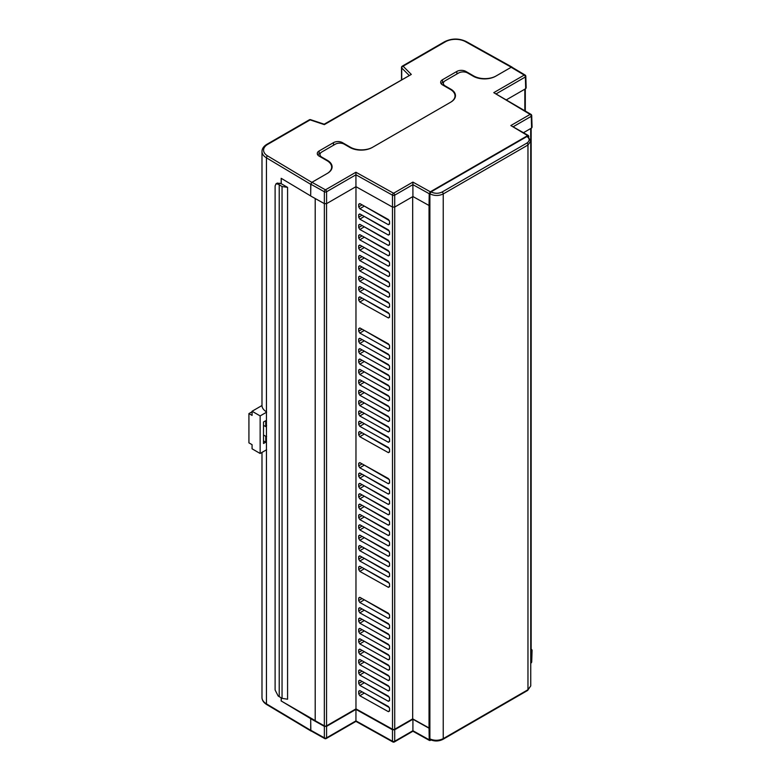 <?xml version="1.0" encoding="UTF-8"?>
<svg xmlns="http://www.w3.org/2000/svg" width="781" height="781" viewBox="0 0 781 781"><rect width="100%" height="100%" fill="white"/><g stroke="black" fill="none" stroke-linecap="round" stroke-linejoin="round"><path stroke-width="1.17" d="M455.264 97.069A15.864 9.157 0 0 0 455.02 96.356M331.905 168.296A15.864 9.157 0 0 0 331.642 167.524M510.833 125.546L530.133 114.397L493.768 92.656L524.236 75.074L511.164 67.283L495.671 76.226A15.864 9.157 180 0 1 473.237 76.226L467.634 72.984A6.346 3.661 0 0 0 458.662 72.984L445.199 80.755A6.346 3.661 0 0 0 443.344 83.342A6.346 3.661 0 0 0 445.199 85.93L450.813 89.171A15.864 9.157 180 0 1 455.46 95.643A15.864 9.157 180 0 1 450.813 102.126L372.322 147.443A15.864 9.157 180 0 1 349.888 147.443L344.275 144.202A6.346 3.661 0 0 0 335.303 144.202L321.84 151.973A6.346 3.661 0 0 0 319.985 154.56A6.346 3.661 0 0 0 321.84 157.157L327.454 160.388A15.864 9.157 180 0 1 332.101 166.87A15.864 9.157 180 0 1 327.454 173.343L311.961 182.285L325.462 189.832L355.921 172.24L393.585 193.239L412.885 182.09L430.331 191.794L527.634 135.611L510.833 125.546L528.434 135.543M511.164 67.283L512.287 67.908M363.38 329.904L389.368 344.958M363.38 298.82L389.368 313.874M363.38 288.462L389.368 303.516M363.38 278.095L389.368 293.158M363.38 267.737L389.368 282.79M363.38 257.379L389.368 272.432M363.38 247.011L389.368 262.074M363.38 236.653L389.368 251.707M363.38 226.295L389.368 241.349M363.38 215.937L389.368 230.991M363.38 205.569L389.368 220.623M363.38 433.514L389.368 448.567M363.38 423.156L389.368 438.209M363.38 412.798L389.368 427.851M363.38 402.43L389.368 417.484M363.38 392.072L389.368 407.126M363.38 381.714L389.368 396.768M363.38 371.346L389.368 386.41M363.38 360.988L389.368 376.042M363.38 350.63L389.368 365.684M363.38 340.262L389.368 355.326M363.38 464.597L389.368 479.651M363.38 474.955L389.368 490.019M363.38 485.323L389.368 500.377M363.38 495.681L389.368 510.735M363.38 506.039L389.368 521.103M363.38 516.407L389.368 531.461M363.38 526.765L389.368 541.819M363.38 537.123L389.368 552.187M363.38 547.491L389.368 562.545M363.38 557.849L389.368 572.903M363.38 568.207L389.368 583.27M363.38 599.291L389.368 614.354M363.38 609.658L389.368 624.712M363.38 620.016L389.368 635.07M363.38 630.374L389.368 645.428M363.38 640.742L389.368 655.796M363.38 651.1L389.368 666.154M363.38 661.458L389.368 676.512M363.38 671.826L389.368 686.88M363.38 682.184L389.368 697.238M363.38 692.542L389.368 707.596M429.892 193.834L429.892 738.885A1.582 0.927 117.8 0 0 430.253 739.627C434.5 741.501 438.717 741.423 442.905 739.373A1.582 0.918 60 0 0 443.227 738.65C438.815 740.739 434.363 740.818 429.892 738.885L431.005 739.529L429.882 738.885L429.882 193.834L431.024 191.901C434.753 193.698 438.453 193.727 442.134 192.009L526.872 143.089C529.869 140.961 529.899 138.764 526.97 136.509L431.005 191.892A1.582 0.879 120.4 0 0 429.892 193.834L429.882 193.834C434.363 195.972 438.815 196.002 443.227 193.942L443.227 738.65L527.966 689.73L530.748 685.894L530.748 141.088L527.966 145.022L443.227 193.942A1.582 0.918 60 0 0 442.134 192.009M526.95 136.499L528.073 137.144L526.95 136.499M430.331 191.794L429.208 193.708L429.033 205.491L429.033 728.214L429.208 739.792L430.331 740.417L431.044 739.997M429.033 728.214L412.915 719.252L412.905 730.723L430.331 740.417M528.766 137.163L528.747 136.236L527.634 135.611L528.747 136.236M525.72 87.384L525.701 88.673L506.537 99.743M531.627 126.717L531.607 128.006L523.582 132.633M429.033 205.491L412.915 196.529L394.708 207.043L392.482 207.053L355.951 186.679L326.585 203.636L324.359 203.646L310.662 195.982L310.838 184.209L311.961 182.285M412.915 196.529L412.885 182.09M355.951 186.679L355.921 172.24M429.257 728.077L412.68 718.862L394.717 729.229A1.582 0.908 180 0 1 392.511 729.249L355.97 708.875L326.556 725.852A1.582 0.908 180 0 1 324.34 725.861L315.202 720.746L315.202 198.52M355.97 708.875L355.97 186.688M359.816 327.913L388.421 343.865L389.543 345.768L389.543 348.394L388.421 349.048L359.816 333.096L358.694 331.193L358.694 328.567L360.285 328.176M389.543 348.394L388.421 349.048L389.543 347.799M389.543 317.311L388.421 317.965L359.816 302.013L358.694 300.109L358.694 297.483L359.816 296.829L388.421 312.781L389.543 314.684L389.543 317.311L388.421 317.965L389.543 316.715M360.285 297.092L358.694 297.483L359.816 296.829M389.543 306.953L388.421 307.597L359.816 291.655L358.694 289.751L358.694 287.125L359.816 286.471L388.421 302.423L389.543 304.326L389.543 306.953L388.421 307.597L389.543 306.357M360.285 286.734L358.694 287.125L359.816 286.471M389.543 296.595L388.421 297.239L359.816 281.287L358.694 279.393L358.694 276.757L359.816 276.113L388.421 292.065L389.543 293.959L389.543 296.595L388.421 297.239L389.543 295.989M360.285 276.376L358.694 276.757L359.816 276.113M389.543 286.227L388.421 286.881L359.816 270.929L358.694 269.025L358.694 266.399L359.816 265.755L388.421 281.697L389.543 283.601L389.543 286.227L388.421 286.881L389.543 285.631M360.285 266.009L358.694 266.399L359.816 265.755M389.543 275.869L388.421 276.523L359.816 260.571L358.694 258.667L358.694 256.041L359.816 255.387L388.421 271.339L389.543 273.243L389.543 275.869L388.421 276.523L389.543 275.273M360.285 255.651L358.694 256.041L359.816 255.387M389.543 265.511L388.421 266.155L359.816 250.213L358.694 248.309L358.694 245.673L359.816 245.029L388.421 260.981L389.543 262.875L389.543 265.511L388.421 266.155L389.543 264.915M360.285 245.293L358.694 245.673L359.816 245.029M389.543 255.143L388.421 255.797L359.816 239.845L358.694 237.941L358.694 235.315L359.816 234.671L388.421 250.613L389.543 252.517L389.543 255.143L388.421 255.797L389.543 254.547M360.285 234.925L358.694 235.315L359.816 234.671M389.543 244.785L388.421 245.439L359.816 229.487L358.694 227.583L358.694 224.957L359.816 224.303L388.421 240.255L389.543 242.159L389.543 244.785L388.421 245.439L389.543 244.189M360.285 224.567L358.694 224.957L359.816 224.303M389.543 234.427L388.421 235.071L359.816 219.129L358.694 217.225L358.694 214.59L359.816 213.945L388.421 229.897L389.543 231.791L389.543 234.427L388.421 235.071L389.543 233.831M360.285 214.209L358.694 214.59L359.816 213.945M389.543 224.059L388.421 224.713L359.816 208.761L358.694 206.858L358.694 204.231L359.816 203.587L388.421 219.529L389.543 221.433L389.543 224.059L388.421 224.713L389.543 223.464M360.285 203.841L358.694 204.231L359.816 203.587M389.543 452.004L388.421 452.658L359.816 436.706L358.694 434.802L358.694 432.176L359.816 431.532L388.421 447.474L389.543 449.378L389.543 452.004L388.421 452.658L389.543 451.408M360.285 431.786L358.694 432.176L359.816 431.532M389.543 441.646L388.421 442.3L359.816 426.348L358.694 424.444L358.694 421.818L359.816 421.164L388.421 437.116L389.543 439.02L389.543 441.646L388.421 442.3L389.543 441.05M360.285 421.428L358.694 421.818L359.816 421.164M389.543 431.288L388.421 431.932L359.816 415.99L358.694 414.086L358.694 411.45L359.816 410.806L388.421 426.758L389.543 428.652L389.543 431.288L388.421 431.932L389.543 430.692M360.285 411.07L358.694 411.45L359.816 410.806M389.543 420.93L388.421 421.574L359.816 405.622L358.694 403.718L358.694 401.092L359.816 400.448L388.421 416.39L389.543 418.294L389.543 420.93L388.421 421.574L389.543 420.324M360.285 400.702L358.694 401.092L359.816 400.448M389.543 410.562L388.421 411.216L359.816 395.264L358.694 393.36L358.694 390.734L359.816 390.08L388.421 406.032L389.543 407.936L389.543 410.562L388.421 411.216L389.543 409.966M360.285 390.344L358.694 390.734L359.816 390.08M389.543 400.204L388.421 400.848L359.816 384.906L358.694 383.002L358.694 380.367L359.816 379.722L388.421 395.674L389.543 397.578L389.543 400.204L388.421 400.848L389.543 399.608M360.285 379.986L358.694 380.367L359.816 379.722M389.543 389.846L388.421 390.49L359.816 374.538L358.694 372.644L358.694 370.009L359.816 369.364L388.421 385.306L389.543 387.21L389.543 389.846L388.421 390.49L389.543 389.241M360.285 369.618L358.694 370.009L359.816 369.364M389.543 379.478L388.421 380.132L359.816 364.18L358.694 362.277L358.694 359.65L359.816 358.996L388.421 374.948L389.543 376.852L389.543 379.478L388.421 380.132L389.543 378.883M360.285 359.26L358.694 359.65L359.816 358.996M389.543 369.12L388.421 369.764L359.816 353.822L358.694 351.919L358.694 349.292L359.816 348.638L388.421 364.59L389.543 366.494L389.543 369.12L388.421 369.764L389.543 368.525M360.285 348.902L358.694 349.292L359.816 348.638M389.543 358.762L388.421 359.406L359.816 343.455L358.694 341.561L358.694 338.925L359.816 338.28L388.421 354.223L389.543 356.126L389.543 358.762L388.421 359.406L389.543 358.157M360.285 338.534L358.694 338.925L359.816 338.28M389.543 483.088L388.421 483.742L359.816 467.79L358.694 465.886L358.694 463.26L359.816 462.616L388.421 478.558L389.543 480.461L389.543 483.088L388.421 483.742L389.543 482.492M360.285 462.869L358.694 463.26L359.816 462.616M389.543 493.455L388.421 494.1L359.816 478.157L358.694 476.254L358.694 473.618L359.816 472.974L388.421 488.926L389.543 490.819L389.543 493.455L388.421 494.1L389.543 492.85M360.285 473.237L358.694 473.618L359.816 472.974M389.543 503.813L388.421 504.467L359.816 488.515L358.694 486.612L358.694 483.986L359.816 483.332L388.421 499.284L389.543 501.187L389.543 503.813L388.421 504.467L389.543 503.218M360.285 483.595L358.694 483.986L359.816 483.332M389.543 514.171L388.421 514.825L359.816 498.874L358.694 496.97L358.694 494.344L359.816 493.699L388.421 509.642L389.543 511.545L389.543 514.171L388.421 514.825L389.543 513.576M360.285 493.953L358.694 494.344L359.816 493.699M389.543 524.539L388.421 525.183L359.816 509.232L358.694 507.338L358.694 504.702L359.816 504.057L388.421 520L389.543 521.903L389.543 524.539L388.421 525.183L389.543 523.934M360.285 504.321L358.694 504.702L359.816 504.057M389.543 534.897L388.421 535.541L359.816 519.599L358.694 517.696L358.694 515.069L359.816 514.415L388.421 530.367L389.543 532.271L389.543 534.897L388.421 535.541L389.543 534.302M360.285 514.679L358.694 515.069L359.816 514.415M389.543 545.255L388.421 545.909L359.816 529.957L358.694 528.054L358.694 525.428L359.816 524.773L388.421 540.725L389.543 542.629L389.543 545.255L388.421 545.909L389.543 544.66M360.285 525.037L358.694 525.428L359.816 524.773M389.543 555.623L388.421 556.267L359.816 540.315L358.694 538.421L358.694 535.786L359.816 535.141L388.421 551.083L389.543 552.987L389.543 555.623L388.421 556.267L389.543 555.018M360.285 535.395L358.694 535.786L359.816 535.141M389.543 565.981L388.421 566.625L359.816 550.683L358.694 548.779L358.694 546.153L359.816 545.499L388.421 561.451L389.543 563.355L389.543 565.981L388.421 566.625L389.543 565.385M360.285 545.763L358.694 546.153L359.816 545.499M389.543 576.339L388.421 576.993L359.816 561.041L358.694 559.137L358.694 556.511L359.816 555.857L388.421 571.809L389.543 573.713L389.543 576.339L388.421 576.993L389.543 575.743M360.285 556.121L358.694 556.511L359.816 555.857M389.543 586.707L388.421 587.351L359.816 571.399L358.694 569.505L358.694 566.869L359.816 566.225L388.421 582.167L389.543 584.071L389.543 586.707L388.421 587.351L389.543 586.101M360.285 566.479L358.694 566.869L359.816 566.225M389.543 617.791L388.421 618.435L359.816 602.483L358.694 600.589L358.694 597.953L359.816 597.309L388.421 613.251L389.543 615.155L389.543 617.791L388.421 618.435L389.543 617.185M360.285 597.563L358.694 597.953L359.816 597.309M389.543 628.149L388.421 628.793L359.816 612.851L358.694 610.947L358.694 608.311L359.816 607.667L388.421 623.619L389.543 625.522L389.543 628.149L388.421 628.793L389.543 627.553M360.285 607.93L358.694 608.311L359.816 607.667M389.543 638.507L388.421 639.161L359.816 623.209L358.694 621.305L358.694 618.679L359.816 618.025L388.421 633.977L389.543 635.88L389.543 638.507L388.421 639.161L389.543 637.911M360.285 618.288L358.694 618.679L359.816 618.025M389.543 648.865L388.421 649.519L359.816 633.567L358.694 631.663L358.694 629.037L359.816 628.393L388.421 644.335L389.543 646.238L389.543 648.865L388.421 649.519L389.543 648.269M360.285 628.646L358.694 629.037L359.816 628.393M389.543 659.232L388.421 659.877L359.816 643.934L358.694 642.031L358.694 639.395L359.816 638.751L388.421 654.703L389.543 656.596L389.543 659.232L388.421 659.877L389.543 658.637M360.285 639.014L358.694 639.395L359.816 638.751M389.543 669.59L388.421 670.244L359.816 654.293L358.694 652.389L358.694 649.763L359.816 649.109L388.421 665.061L389.543 666.964L389.543 669.59L388.421 670.244L389.543 668.995M360.285 649.372L358.694 649.763L359.816 649.109M389.543 679.948L388.421 680.602L359.816 664.651L358.694 662.747L358.694 660.121L359.816 659.476L388.421 675.419L389.543 677.322L389.543 679.948L388.421 680.602L389.543 679.353M360.285 659.73L358.694 660.121L359.816 659.476M389.543 690.316L388.421 690.96L359.816 675.018L358.694 673.115L358.694 670.479L359.816 669.834L388.421 685.786L389.543 687.68L389.543 690.316L388.421 690.96L389.543 689.721M360.285 670.098L358.694 670.479L359.816 669.834M389.543 700.674L388.421 701.328L359.816 685.376L358.694 683.473L358.694 680.847L359.816 680.192L388.421 696.144L389.543 698.048L389.543 700.674L388.421 701.328L389.543 700.079M360.285 680.456L358.694 680.847L359.816 680.192M389.543 711.032L388.421 711.686L359.816 695.734L358.694 693.831L358.694 691.205L359.816 690.56L388.421 706.502L389.543 708.406L389.543 711.032L388.421 711.686L389.543 710.437M360.285 690.814L358.694 691.205L359.816 690.56M412.68 718.862L412.68 196.666M531.158 128.26L531.158 650.085A1.582 0.908 180 0 1 530.748 650.7M281.248 697.902L281.248 701.006L311.287 718.344L310.711 718.676L281.248 700.977M281.248 183.72L287.574 187.381L282.048 186.522L278.182 184.179L276.005 183.818L277.304 183.076L281.248 183.72L281.248 178.341M287.574 187.381L287.574 699.22L282.048 698.36L278.182 696.017L275.107 690.013L275.107 185.946L276.005 183.818M315.202 720.609L311.287 718.344L310.662 718.705L310.838 730.284L324.359 737.84L324.359 726.359L310.662 718.705M282.048 186.522L282.048 698.36M279.217 184.892L279.217 696.73M532.076 650.085L531.724 661.771A1.582 0.918 -178.3 0 1 531.256 662.395L531.607 650.719L530.748 651.217M531.607 650.719L531.627 649.441L531.607 650.719M355.951 709.402L355.941 720.873L392.482 741.247L392.482 729.766L355.951 709.402L326.585 726.35L326.585 737.83A1.582 0.947 180 0 1 324.359 737.84A1.582 0.898 119.2 0 0 324.681 738.543L311.18 730.987M392.482 729.766L394.708 729.757L394.708 741.237L412.905 730.723M412.915 719.252L394.708 729.757M324.359 726.359L326.585 726.35M311.961 730.909L310.838 730.284M355.941 720.873L326.585 737.83A1.582 0.918 60 0 1 326.253 738.533A1.582 1.582 0 0 1 324.681 738.543M326.253 738.533L355.941 721.39L392.814 741.95A1.582 0.898 119.1 0 1 392.482 741.247A1.582 0.947 0 0 0 394.708 741.237A1.582 0.918 -120 0 1 394.376 741.94L412.905 731.241L429.54 740.495M531.607 128.006L531.256 116.32A1.582 0.918 -1.7 0 0 531.724 115.647A1.582 1.582 0 0 0 530.953 114.338A1.582 0.927 -59.1 0 0 530.133 114.397A1.582 0.918 60 0 1 531.256 116.32L513.488 126.581M493.768 92.656L530.953 114.338M525.701 88.673L525.359 76.987A1.582 0.918 -1.7 0 0 525.818 76.313A1.582 1.582 0 0 0 525.047 75.005A1.582 0.927 -59.2 0 0 524.236 75.074A1.582 0.918 60 0 1 525.359 76.987L496.423 93.691M392.511 729.249L392.482 195.172A1.582 0.888 -0 0 0 394.708 195.162L394.708 207.043M429.208 193.708L412.905 184.648L394.708 195.162A1.582 0.918 -120 0 0 393.585 193.239A1.582 0.898 -60.9 0 0 392.482 195.172L355.941 174.798L326.585 191.755A1.582 0.888 180 0 1 324.359 191.765L310.838 184.209M368.925 301.915A4.608 2.655 120 0 0 369.589 302.452L371.131 303.145M376.569 296.233L374.187 294.496A4.608 2.655 120 0 0 374.07 294.417M373.982 294.369A4.608 2.655 120 0 0 372.986 294.203M266.399 449.866A15.864 9.157 180 0 0 266.438 449.885L266.438 411.812A15.864 9.157 0 0 1 261.986 405.446L261.986 151.475A15.864 9.157 180 0 0 266.438 157.83L266.438 411.812M266.438 449.885L266.438 703.866L310.711 730.333L310.711 721.849M310.662 195.933L281.18 178.302L281.18 183.76M281.18 697.863L281.18 701.016M411.304 74.42L324.34 124.628L310.116 119.893A1.582 0.644 -71.6 0 1 310.613 119.678L324.174 124.199L411.304 74.42L403.094 66.209L445.453 41.754A14.273 8.24 0 0 1 465.466 41.657L512.414 67.849L511.291 67.205L496.13 75.952A15.864 9.157 180 0 1 473.706 75.952L465.847 71.422A6.346 3.661 0 0 0 456.875 71.422L442.524 79.711A6.346 3.661 0 0 0 440.66 82.298A6.346 3.661 0 0 0 442.524 84.895L450.373 89.424A15.864 9.157 180 0 1 455.02 95.897A15.864 9.157 180 0 1 450.373 102.379L372.752 147.189A15.864 9.157 180 0 1 350.327 147.189L342.469 142.65A6.346 3.661 0 0 0 333.497 142.65L319.146 150.948A6.346 3.661 0 0 0 317.281 153.535A6.346 3.661 0 0 0 319.146 156.122L326.995 160.652A15.864 9.157 180 0 1 331.642 167.134A15.864 9.157 180 0 1 326.995 173.607L311.834 182.364L310.711 184.306L310.711 192.79M444.028 81.693L442.524 82.561A6.346 3.661 0 0 0 441.158 83.723M310.711 730.333L311.834 730.977L310.711 730.333M320.669 152.91L319.146 153.789A6.346 3.661 0 0 0 317.779 154.96M266.633 436.335A7.136 4.12 -60 0 1 265.755 436.306L263.509 435.007M266.633 412.173L260.141 415.912L260.141 453.478L266.633 449.729M265.755 436.306L265.755 442.212L263.509 443.501L263.509 422.004L265.755 420.705L265.755 426.611A7.136 4.12 -60 0 1 266.633 425.567M260.141 453.478L252.068 448.811L252.068 444.672L248.924 442.856L248.924 413.588L252.068 415.394L252.068 411.255L261.986 405.524M260.141 415.912L252.068 411.255M263.509 425.313L265.755 426.611M263.509 440.914L265.755 442.212M248.924 413.588L252.068 411.772M386.224 674.198L386.224 674.735M324.34 725.861L324.359 191.765A1.582 0.898 119.2 0 1 325.462 189.832A1.582 0.918 -120 0 1 326.585 191.755L326.585 203.636M321.84 157.157L321.84 157.684M327.454 160.935L327.454 160.388M445.199 85.93L445.199 86.437M450.813 89.688L450.813 89.171M326.556 725.852L326.556 203.646M394.717 729.229L394.717 207.033M442.905 739.373L527.634 690.453A1.582 0.918 60 0 0 527.966 689.73L527.966 145.022A1.582 0.918 60 0 0 526.872 143.089M530.699 140.424L530.699 128.523M524.842 110.687L524.842 89.171M279.891 183.184L278.182 184.179M530.748 662.688L531.256 662.395A1.582 0.918 60 0 1 530.924 663.098L530.748 663.206M526.97 136.509A1.582 0.908 -57.8 0 1 527.78 136.441L530.748 141.088M364.073 693.206L359.816 695.734M358.694 693.831L362.081 691.82M364.073 682.848L359.816 685.376M358.694 683.473L362.081 681.462M364.073 672.48L359.816 675.018M358.694 673.115L362.081 671.094M364.073 662.122L359.816 664.651M358.694 662.747L362.081 660.736M364.073 651.764L359.816 654.293M358.694 652.389L362.081 650.378M364.073 641.396L359.816 643.934M358.694 642.031L362.081 640.01M364.073 631.038L359.816 633.567M358.694 631.663L362.081 629.652M364.073 620.68L359.816 623.209M358.694 621.305L362.081 619.294M364.073 610.312L359.816 612.851M358.694 610.947L362.081 608.926M364.073 599.954L359.816 602.483M358.694 600.589L362.081 598.568M364.073 568.871L359.816 571.399M358.694 569.505L362.081 567.484M364.073 558.513L359.816 561.041M358.694 559.137L362.081 557.126M364.073 548.155L359.816 550.683M358.694 548.779L362.081 546.759M364.073 537.787L359.816 540.315M358.694 538.421L362.081 536.401M364.073 527.429L359.816 529.957M358.694 528.054L362.081 526.043M364.073 517.071L359.816 519.599M358.694 517.696L362.081 515.685M364.073 506.703L359.816 509.232M358.694 507.338L362.081 505.317M364.073 496.345L359.816 498.874M358.694 496.97L362.081 494.959M364.073 485.987L359.816 488.515M358.694 486.612L362.081 484.601M364.073 475.619L359.816 478.157M358.694 476.254L362.081 474.233M364.073 465.261L359.816 467.79M358.694 465.886L362.081 463.875M364.073 340.926L359.816 343.455M358.694 341.561L362.081 339.54M364.073 351.294L359.816 353.822M358.694 351.919L362.081 349.898M364.073 361.652L359.816 364.18M358.694 362.277L362.081 360.266M364.073 372.01L359.816 374.538M358.694 372.644L362.081 370.624M364.073 382.368L359.816 384.906M358.694 383.002L362.081 380.982M364.073 392.736L359.816 395.264M358.694 393.36L362.081 391.349M364.073 403.094L359.816 405.622M358.694 403.718L362.081 401.707M364.073 413.452L359.816 415.99M358.694 414.086L362.081 412.065M364.073 423.819L359.816 426.348M358.694 424.444L362.081 422.433M364.073 434.177L359.816 436.706M358.694 434.802L362.081 432.791M364.073 206.233L359.816 208.761M358.694 206.858L362.081 204.847M364.073 216.591L359.816 219.129M358.694 217.225L362.081 215.205M364.073 226.959L359.816 229.487M358.694 227.583L362.081 225.572M364.073 237.317L359.816 239.845M358.694 237.941L362.081 235.93M364.073 247.675L359.816 250.213M358.694 248.309L362.081 246.288M364.073 258.042L359.816 260.571M358.694 258.667L362.081 256.656M364.073 268.4L359.816 270.929M358.694 269.025L362.081 267.014M364.073 278.758L359.816 281.287M358.694 279.393L362.081 277.372M364.073 289.126L359.816 291.655M358.694 289.751L362.081 287.74M364.073 299.484L359.816 302.013M358.694 300.109L362.081 298.098M364.073 330.568L359.816 333.096M358.694 331.193L362.081 329.182M310.711 184.306L266.438 157.83A1.582 0.927 -59.1 0 1 267.58 155.897L311.834 182.364M266.77 704.589C263.666 702.695 262.074 700.332 261.986 697.501A15.864 9.157 0 0 0 266.438 703.866A1.582 0.927 -59.1 0 0 266.77 704.589L311.033 731.055M310.613 119.678A1.582 1.582 0 0 0 309.325 119.815A1.582 0.918 -120 0 1 310.116 119.893L267.756 144.348A14.273 8.24 0 0 0 267.58 155.897M408.98 75.23L401.717 67.967L401.717 79.418M350.327 147.687L350.327 147.189M342.469 143.47L342.469 142.65M333.497 145.246L333.497 142.65M319.146 153.789L319.146 150.948M473.706 76.479L473.706 75.952M442.524 82.561L442.524 79.711M456.875 74.01L456.875 71.422M465.847 72.262L465.847 71.422M465.466 41.657A1.582 0.898 -60.9 0 1 466.237 41.559L512.082 67.117M445.453 41.754A1.582 0.918 -120 0 0 444.662 41.676L402.303 66.131A1.582 1.582 0 0 0 401.502 67.508A1.582 0.918 0 0 0 401.717 67.967A1.582 1.123 135 0 1 403.094 66.209A1.582 0.918 -120 0 0 402.303 66.131M309.325 119.815L266.965 144.27A1.582 0.918 60 0 1 267.756 144.348M443.344 85.363L443.344 83.342M319.985 156.61L319.985 154.56M525.301 110.961L525.301 88.897M527.634 690.453L530.748 685.894M392.814 741.95A1.582 1.582 0 0 0 394.376 741.94M530.924 663.098A1.582 1.582 0 0 0 531.724 661.771M532.076 127.342L531.724 115.647M526.169 88.009L525.818 76.313M511.965 67.205L525.047 75.005M261.986 697.501L261.986 452.414M331.642 169.057L331.642 167.134M455.02 97.781L455.02 95.897M466.237 41.559C458.994 38.191 451.808 38.23 444.662 41.676M401.502 79.545L401.502 67.508M266.965 144.27C263.695 146.232 262.035 148.634 261.986 151.475"/></g></svg>

